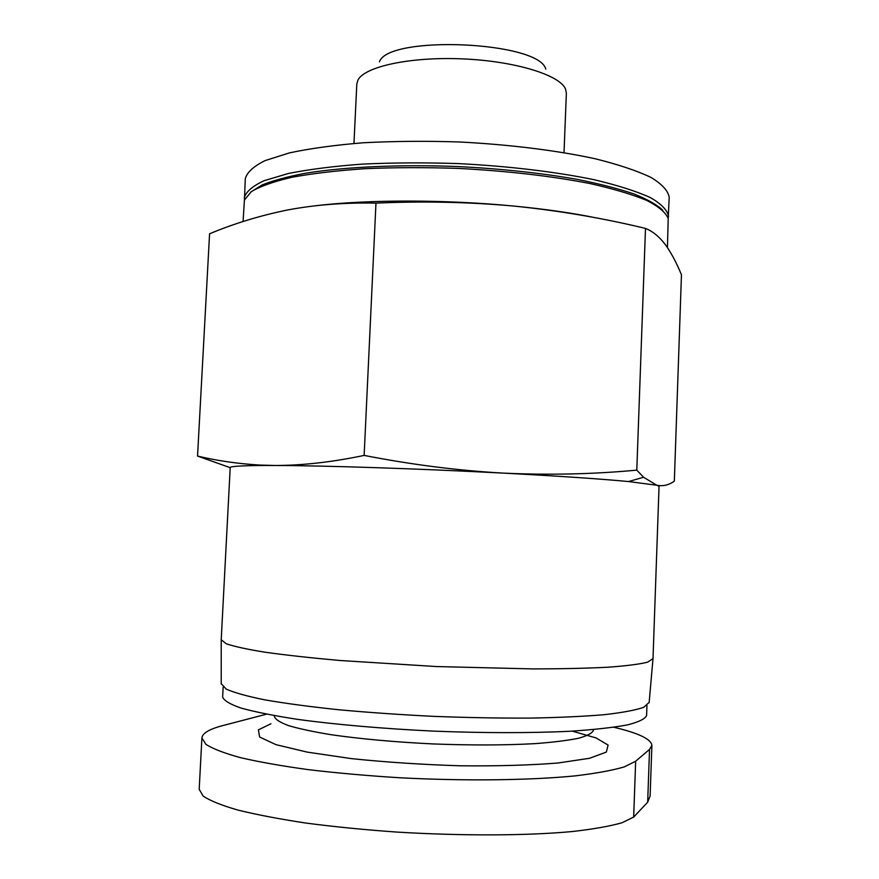 <?xml version="1.0" encoding="UTF-8"?>
<svg xmlns="http://www.w3.org/2000/svg" width="879" height="879" viewBox="0 0 879 879"><rect width="100%" height="100%" fill="white"/><g stroke="black" fill="none" stroke-linecap="round" stroke-linejoin="round"><path stroke-width="1.32" d="M636.792 470.144L645.494 228.419C652.657 231.254 659.228 236.605 665.216 244.45L666.579 246.329C671.963 254.262 676.929 263.744 681.456 274.775L674.336 481.121C668.875 485.098 663.019 486.472 656.745 485.23L643.56 477.231L636.792 470.144C593.061 474.22 548.474 475.209 503.03 473.1C558.22 476.044 600.06 478.857 628.551 481.549L656.745 485.23L659.052 486.307L653.009 658.591L647.647 662.162C639.483 664.205 626.298 665.886 608.103 667.216C587.117 668.293 562.131 668.864 533.157 668.919L436.358 666.546L339.712 660.481C310.847 657.888 286.016 655.152 265.205 652.24C247.186 649.328 234.21 646.504 226.255 643.769L221.211 639.736L230.21 467.584C230.155 466.397 240.428 465.705 261.019 465.507L275.028 465.485C324.351 465.584 419.843 468.705 503.03 473.1C457.596 470.518 411.295 464.617 364.137 455.41C332.339 462.101 302.629 465.463 275.028 465.485L259.898 465.068C237.967 463.771 217.19 460.772 197.544 456.069L230.199 467.672M613.872 727.274C638.517 733.075 651.196 739.118 651.888 745.403L649.526 749.424L635.66 761.225L624.277 766.895C612.344 770.4 595.918 773.399 575.009 775.893C529.817 780.343 465.167 781.167 399.923 777.772C367.598 775.75 337.195 773.059 308.694 769.696C282.027 766.027 259.272 762.016 240.45 757.654C224.244 753.193 212.718 748.743 205.862 744.304L201.906 737.92C202.456 733.295 209.136 729.251 221.969 725.801L266.491 714.187M223.156 687.07L222.64 696.97C223.771 700.497 229.891 704.189 241 708.056C255.075 711.946 273.885 715.715 297.421 719.341C335.69 724.571 383.354 728.735 433.534 731.119C483.736 733.119 531.586 733.119 570.152 731.251C593.918 729.68 612.982 727.581 627.342 724.922C638.758 722.044 645.175 718.89 646.603 715.484L646.944 705.573M221.233 683.664L226.222 689.092C234.1 692.641 246.955 696.223 264.799 699.849C285.389 703.42 309.968 706.716 338.536 709.738C368.861 712.517 400.736 714.726 434.182 716.385C467.639 717.649 499.591 718.22 530.037 718.099C558.747 717.572 583.524 716.44 604.356 714.682C622.442 712.616 635.561 710.166 643.725 707.32L649.163 702.354M199.302 789.474L203.126 796.033C209.883 800.648 221.431 805.318 237.759 810.031C256.679 814.701 279.445 819.052 306.068 823.085C334.492 826.809 364.906 829.82 397.297 832.105C462.695 836.028 527.686 835.753 572.647 831.501C593.523 829.117 610.004 826.183 622.09 822.733L633.671 817.074L647.669 802.208L650.064 796.099M197.544 456.069L209.576 233.792C234.253 223.464 260.371 215.498 287.916 209.916C315.495 204.752 344.843 202.489 375.97 203.126C423.162 201.016 469.199 202.005 514.072 206.093C558.912 210.641 602.719 218.08 645.494 228.419M364.137 455.41L375.97 203.126M244.439 199.962L245.296 178.767C246.933 172.405 253.537 166.34 265.117 160.593L289.4 152.902C310.144 148.452 334.866 145.068 363.543 142.75C393.946 141.167 425.854 140.904 459.256 141.969C509.326 144.53 556.825 150.452 594.918 158.692C618.344 164.516 637.055 170.768 651.031 177.448C662.074 184.183 668.128 190.787 669.194 197.281L668.205 218.464M244.296 197.819C245.922 191.809 252.515 186.106 264.085 180.7L288.367 173.493C309.111 169.35 333.833 166.208 362.522 164.098C392.946 162.67 424.887 162.505 458.311 163.593C508.425 166.131 555.978 171.844 594.116 179.712C617.574 185.282 636.308 191.226 650.317 197.566C661.371 203.95 667.447 210.213 668.523 216.333M250.625 192.16L262.008 184.997C273.116 180.503 287.84 176.547 306.178 173.119C345.568 166.812 400.714 164.296 458.179 166.57C501.986 168.801 541.816 173.097 577.69 179.459C599.775 183.898 618.552 188.743 634.034 193.973C647.373 199.324 656.943 204.719 662.722 210.158M243.065 221.53L244.417 200.038L251.284 191.677C260.195 186.315 273.754 181.513 291.971 177.261C312.726 173.438 337.129 170.581 365.17 168.68C394.792 167.417 425.766 167.329 458.102 168.405C507.622 170.987 551.693 176.064 590.303 183.623C613.564 188.875 632.451 194.501 646.977 200.522C658.756 206.609 665.832 212.619 668.216 218.541L667.436 247.57M315.803 205.719C367.653 199.478 445.796 199.456 514.072 206.093C545.463 209.125 573.053 213.103 596.841 218.025M353.962 143.453L356.808 84.043L357.918 80.143C364.466 66.573 410.493 56.553 462.881 58.893C515.281 61.123 560.253 75.122 565.593 89.208L566.362 93.196L564.021 152.616M379.431 61.838C388.287 34.775 539.299 41.368 545.771 69.1M270.919 723.769L258.371 729.867L259.635 737.009L275.962 744.656L307.21 752.116L351.325 758.61C386.013 762.214 422.359 764.609 460.365 765.796C497.371 766.169 529.872 765.235 557.868 763.016L589.534 758.291L606.345 752.083L608.092 745.073L596.017 737.91L572.218 731.13M274.38 715.66L274.347 716.374C275.237 719.341 279.951 722.417 288.499 725.604C299.256 728.79 313.528 731.833 331.284 734.734C360.906 738.986 394.803 742.052 432.973 743.931C471.177 745.381 505.205 745.282 535.08 743.634C553.023 742.294 567.504 740.503 578.503 738.261C587.293 735.833 592.259 733.185 593.402 730.306L593.424 729.592M635.66 761.225L633.671 817.074M649.526 749.424L647.669 802.208M628.551 481.549L643.571 477.253M261.019 465.507L259.898 465.079M649.131 702.739L652.987 658.81M221.233 684.06L221.222 639.956M201.906 737.92L199.181 789.463M651.888 745.403L650.108 796.099"/></g></svg>
